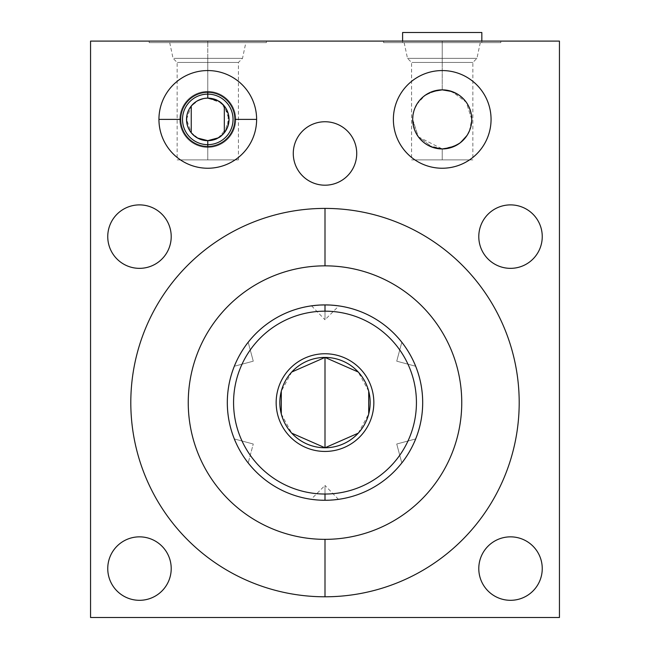 <?xml version="1.0" encoding="UTF-8"?>
<svg xmlns="http://www.w3.org/2000/svg" width="650" height="650" viewBox="0 0 650 650"><rect width="100%" height="100%" fill="white"/><g stroke="black" fill="none" stroke-linecap="round" stroke-linejoin="round"><path stroke-width="0.49" stroke-dasharray="3.25 2.44" d="M317.013 305.24L325 304.915A97.679 97.679 0 0 1 422.679 402.602A97.679 97.679 0 0 1 325 500.281A97.679 97.679 0 0 1 227.321 402.602A97.679 97.679 0 0 1 325 304.915A97.679 97.679 0 0 1 422.679 402.602A97.679 97.679 0 0 1 325 500.281C342.704 499.224 342.704 499.224 325 500.281A97.679 97.679 0 0 1 227.321 402.602A97.679 97.679 0 0 1 325 304.915C307.296 305.971 307.296 305.971 325 304.915L325 319.767L325 304.915C342.704 305.971 342.704 305.971 325 304.915L336.082 305.549M559.439 617.5L559.439 41.096L90.561 41.096L90.561 617.5L559.439 617.5L559.439 41.096L90.561 41.096L90.561 617.5L559.439 617.5L559.439 41.096L90.561 41.096L90.561 617.5L559.439 617.5M510.518 536.851A31.728 31.728 0 0 1 542.246 568.579A31.728 31.728 0 0 1 510.518 600.308A31.728 31.728 0 0 1 478.79 568.579A31.728 31.728 0 0 1 510.518 536.851A31.728 31.728 0 0 1 542.246 568.579A31.728 31.728 0 0 1 510.518 600.308A31.728 31.728 0 0 1 478.79 568.579A31.728 31.728 0 0 1 510.518 536.851A31.728 31.728 0 0 1 537.997 584.447A31.728 31.728 0 0 1 483.039 584.447A31.728 31.728 0 0 1 510.518 536.851M139.482 536.851A31.728 31.728 0 0 1 171.21 568.579A31.728 31.728 0 0 1 139.482 600.308A31.728 31.728 0 0 1 107.754 568.579A31.728 31.728 0 0 1 139.482 536.851A31.728 31.728 0 0 1 171.21 568.579A31.728 31.728 0 0 1 139.482 600.308A31.728 31.728 0 0 1 107.754 568.579A31.728 31.728 0 0 1 139.482 536.851A31.728 31.728 0 0 1 166.961 584.447A31.728 31.728 0 0 1 112.003 584.447A31.728 31.728 0 0 1 139.482 536.851M510.518 204.888A31.728 31.728 0 0 1 542.246 236.616A31.728 31.728 0 0 1 510.518 268.344A31.728 31.728 0 0 1 478.79 236.616A31.728 31.728 0 0 1 510.518 204.888A31.728 31.728 0 0 1 542.246 236.616A31.728 31.728 0 0 1 510.518 268.344A31.728 31.728 0 0 1 478.79 236.616A31.728 31.728 0 0 1 510.518 204.888A31.728 31.728 0 0 1 537.997 252.484A31.728 31.728 0 0 1 483.039 252.484A31.728 31.728 0 0 1 510.518 204.888M139.482 204.888A31.728 31.728 0 0 1 171.21 236.616A31.728 31.728 0 0 1 139.482 268.344A31.728 31.728 0 0 1 107.754 236.616A31.728 31.728 0 0 1 139.482 204.888A31.728 31.728 0 0 1 171.21 236.616A31.728 31.728 0 0 1 139.482 268.344A31.728 31.728 0 0 1 107.754 236.616A31.728 31.728 0 0 1 139.482 204.888A31.728 31.728 0 0 1 166.961 252.484A31.728 31.728 0 0 1 112.003 252.484A31.728 31.728 0 0 1 139.482 204.888M325 121.745A31.728 31.728 0 0 1 356.728 153.473A31.728 31.728 0 0 1 325 185.193A31.728 31.728 0 0 1 293.272 153.473A31.728 31.728 0 0 1 325 121.745A31.728 31.728 0 0 1 356.728 153.473A31.728 31.728 0 0 1 325 185.193A31.728 31.728 0 0 1 293.272 153.473A31.728 31.728 0 0 1 325 121.745A31.728 31.728 0 0 1 352.479 169.333A31.728 31.728 0 0 1 297.521 169.333A31.728 31.728 0 0 1 325 121.745M442.219 70.558A48.839 48.839 0 0 1 491.059 119.397A48.839 48.839 0 0 1 442.219 168.236A48.839 48.839 0 0 1 393.38 119.397A48.839 48.839 0 0 1 442.219 70.558A48.839 48.839 0 0 0 393.38 119.397A48.839 48.839 0 0 0 442.219 168.236A48.839 48.839 0 0 0 491.059 119.397A48.839 48.839 0 0 0 442.219 70.558A48.839 48.839 0 0 1 491.059 119.397A48.839 48.839 0 0 1 442.219 168.236A48.839 48.839 0 0 0 491.059 119.397A48.839 48.839 0 0 0 442.219 70.558A48.839 48.839 0 0 0 393.38 119.397A48.839 48.839 0 0 0 442.219 168.236A48.839 48.839 0 0 1 393.38 119.397A48.839 48.839 0 0 1 442.219 70.558A48.839 48.839 0 0 1 491.059 119.397A48.839 48.839 0 0 1 442.219 168.236A48.839 48.839 0 0 1 393.38 119.397A48.839 48.839 0 0 1 442.219 70.558A48.839 48.839 0 0 1 491.059 119.397A48.839 48.839 0 0 1 442.219 168.236A48.839 48.839 0 0 1 393.38 119.397A48.839 48.839 0 0 1 442.219 70.558A48.839 48.839 0 0 1 484.518 143.821A48.839 48.839 0 0 1 399.921 143.821A48.839 48.839 0 0 1 442.219 70.558M207.781 70.558A48.839 48.839 0 0 1 256.62 119.397A48.839 48.839 0 0 1 207.781 168.236A48.839 48.839 0 0 1 158.941 119.397A48.839 48.839 0 0 1 207.781 70.558A48.839 48.839 0 0 0 158.941 119.397A48.839 48.839 0 0 0 207.781 168.236A48.839 48.839 0 0 0 256.62 119.397A48.839 48.839 0 0 0 207.781 70.558A48.839 48.839 0 0 1 256.62 119.397A48.839 48.839 0 0 1 207.781 168.236A48.839 48.839 0 0 0 256.62 119.397A48.839 48.839 0 0 0 207.781 70.558A48.839 48.839 0 0 0 158.941 119.397A48.839 48.839 0 0 0 207.781 168.236A48.839 48.839 0 0 1 158.941 119.397A48.839 48.839 0 0 1 207.781 70.558A48.839 48.839 0 0 1 256.62 119.397A48.839 48.839 0 0 1 207.781 168.236A48.839 48.839 0 0 1 158.941 119.397A48.839 48.839 0 0 1 207.781 70.558A48.839 48.839 0 0 1 256.62 119.397A48.839 48.839 0 0 1 207.781 168.236A48.839 48.839 0 0 1 158.941 119.397A48.839 48.839 0 0 1 207.781 70.558A48.839 48.839 0 0 1 250.079 143.821A48.839 48.839 0 0 1 165.482 143.821A48.839 48.839 0 0 1 207.781 70.558M442.219 41.096L383.606 41.096L500.825 41.096L442.219 41.096L442.219 42.656L383.606 42.656L500.825 42.656L442.219 42.656L442.219 41.096L383.606 41.096L442.219 41.096L442.219 42.656L383.606 42.656L442.219 42.656L442.219 41.096L499.363 41.096L385.076 41.096L442.219 41.096L442.219 42.656L404.162 42.656L442.219 42.656L442.219 58.37L407.501 58.37L442.219 58.37L442.219 62.449L411.588 62.449L442.219 62.449L442.219 89.862L442.219 58.37L407.501 58.37L442.219 58.37L442.219 42.656L480.277 42.656L442.219 42.656L442.219 62.449L411.588 62.449L472.851 62.449L442.219 62.449L442.219 89.862C422.963 92.779 413.124 102.627 412.677 119.397A29.543 29.543 0 0 1 442.219 89.862A29.543 29.543 0 0 1 471.762 119.397A29.543 29.543 0 0 1 442.219 148.939A29.543 29.543 0 0 1 412.677 119.397A29.543 29.543 0 0 0 442.219 148.939A29.543 29.543 0 0 0 471.762 119.397A29.543 29.543 0 0 0 442.219 89.862A29.543 29.543 0 0 0 412.677 119.397A29.543 29.543 0 0 0 442.219 148.939A29.543 29.543 0 0 0 471.762 119.397A29.543 29.543 0 0 0 442.219 89.862A29.543 29.543 0 0 0 412.677 119.397C413.173 102.611 423.02 92.763 442.219 89.862L442.219 62.449L472.851 62.449L442.219 62.449L442.219 58.37L476.938 58.37L442.219 58.37L476.938 58.37L442.219 58.37L442.219 42.656L404.162 42.656L499.363 42.656L385.076 42.656L479.318 42.656L442.219 42.656L442.219 41.096M212.274 140.173L207.781 140.652A21.255 21.255 0 0 1 189.369 108.769A21.255 21.255 0 0 1 226.192 108.769A21.255 21.255 0 0 1 207.781 140.652L207.781 159.876L177.149 159.876L207.781 159.876L207.781 140.652L207.781 159.876L177.149 159.876L238.412 159.876L207.781 159.876L207.781 140.652L203.279 140.173L207.781 140.652L212.274 140.173L207.781 140.652C179.961 140.4 179.92 98.418 207.781 98.142L207.781 41.096L266.394 41.096L149.175 41.096L266.394 41.096L207.781 41.096L207.781 42.656L266.394 42.656L149.175 42.656L266.394 42.656L207.781 42.656L207.781 41.096L149.175 41.096L207.781 41.096L207.781 42.656L149.175 42.656L207.781 42.656L207.781 41.096L264.924 41.096L150.638 41.096L207.781 41.096L207.781 42.656L169.723 42.656L207.781 42.656L207.781 58.37L173.062 58.37L207.781 58.37L207.781 62.449L177.149 62.449L207.781 62.449L207.781 98.142C179.92 98.418 179.961 140.4 207.781 140.652A21.255 21.255 0 0 1 186.526 119.397A21.255 21.255 0 0 1 207.781 98.142A21.255 21.255 0 0 0 186.526 119.397A21.255 21.255 0 0 0 207.781 140.652L207.781 144.666A25.269 25.269 0 0 1 182.512 119.397A25.269 25.269 0 0 1 207.781 94.128L207.781 98.142A21.255 21.255 0 0 1 229.036 119.397A21.255 21.255 0 0 1 207.781 140.652C235.389 141.188 235.422 97.622 207.781 98.142L207.781 94.128A25.269 25.269 0 0 0 182.512 119.397A25.269 25.269 0 0 0 207.781 144.666L207.781 147.371A27.974 27.974 0 0 1 179.806 119.397A27.974 27.974 0 0 1 207.781 91.422A27.974 27.974 0 0 1 235.755 119.397A27.974 27.974 0 0 1 207.781 147.371A27.974 27.974 0 0 1 179.806 119.397A27.974 27.974 0 0 1 207.781 91.422L207.781 94.128A25.269 25.269 0 0 1 233.049 119.397A25.269 25.269 0 0 1 207.781 144.666L207.781 140.652A21.255 21.255 0 0 0 229.036 119.397A21.255 21.255 0 0 0 207.781 98.142L212.282 98.621L207.781 98.142L207.781 58.37L173.062 58.37L207.781 58.37L207.781 42.656L245.838 42.656L207.781 42.656L207.781 62.449L177.149 62.449L238.412 62.449L207.781 62.449L207.781 98.142L203.279 98.621L207.781 98.142L220.992 102.741L228.402 114.229L227.492 127.351L218.384 137.824M130.804 402.602A194.196 194.196 0 0 1 325 208.406A194.196 194.196 0 0 1 519.196 402.602A194.196 194.196 0 0 1 325 596.789A194.196 194.196 0 0 1 130.804 402.602A194.196 194.196 0 0 1 325 208.406A194.196 194.196 0 0 1 519.196 402.602A194.196 194.196 0 0 1 325 596.789A194.196 194.196 0 0 1 130.804 402.602M207.781 92.284L207.781 91.422A27.974 27.974 0 0 1 235.755 119.397A27.974 27.974 0 0 1 207.781 147.371L207.781 144.666A25.269 25.269 0 0 0 233.049 119.397A25.269 25.269 0 0 0 207.781 94.128L207.781 91.422A27.974 27.974 0 0 0 179.806 119.397A27.974 27.974 0 0 0 207.781 147.371A27.974 27.974 0 0 0 235.755 119.397A27.974 27.974 0 0 0 207.781 91.422A27.974 27.974 0 0 0 179.806 119.397A27.974 27.974 0 0 0 207.781 147.371L207.781 146.518L207.781 147.371A27.974 27.974 0 0 0 235.755 119.397A27.974 27.974 0 0 0 207.781 91.422L207.781 92.284L207.781 91.422A27.974 27.974 0 0 0 183.552 133.388A27.974 27.974 0 0 0 232.009 133.388A27.974 27.974 0 0 0 207.781 91.422L207.781 98.142L201.971 98.954M191.246 106.039A21.255 21.255 0 0 0 191.246 132.754A21.255 21.255 0 0 1 191.246 106.039L186.518 119.397L191.246 132.754L198.778 138.653L191.246 132.754A21.255 21.255 0 0 1 191.246 106.039L198.778 100.141L194.707 102.635L198.778 100.141M224.315 132.754A21.255 21.255 0 0 0 224.315 106.039A21.255 21.255 0 0 1 224.315 132.754L229.036 119.405L224.315 106.039A21.255 21.255 0 0 1 224.315 132.754L216.775 138.661L220.846 136.167L216.775 138.661M216.783 100.141L224.315 106.039L216.783 100.141L220.854 102.635M402.602 42.656L481.837 42.656L402.602 42.656L402.602 41.096L402.602 42.656L481.837 42.656L402.602 42.656L481.837 42.656L402.602 42.656L402.602 41.096M194.707 136.159L198.778 138.653M207.781 146.518L207.781 147.371A27.974 27.974 0 0 1 183.552 105.414A27.974 27.974 0 0 1 232.009 105.414A27.974 27.974 0 0 1 207.781 147.371L207.781 144.666A25.269 25.269 0 0 1 185.9 106.763A25.269 25.269 0 0 1 229.661 106.763A25.269 25.269 0 0 1 207.781 144.666L207.781 159.876C168.903 159.876 168.903 159.876 207.781 159.876C246.659 159.876 246.659 159.876 207.781 159.876L238.412 159.876L207.781 159.876L207.781 140.652L213.525 139.864M203.279 98.621L207.781 98.142L207.781 62.449L238.412 62.449L207.781 62.449L207.781 58.37L242.499 58.37L207.781 58.37L242.499 58.37L207.781 58.37L207.781 42.656L264.924 42.656L150.638 42.656L244.887 42.656L207.781 42.656L207.781 58.37C163.719 58.37 163.719 58.37 207.781 58.37C251.842 58.37 251.842 58.37 207.781 58.37L207.781 62.449C168.903 62.449 168.903 62.449 207.781 62.449C246.659 62.449 246.659 62.449 207.781 62.449L207.781 98.142L212.282 98.621M415.667 438.945L396.736 444.015L415.667 438.945L415.391 439.619L415.667 438.945L396.736 444.015L401.814 462.946C402.642 463.686 416.723 439.294 415.667 438.945C416.723 439.302 402.642 463.686 401.814 462.946L402.261 462.369L401.814 462.946L396.736 444.015L401.814 462.946L405.283 458.242M401.814 342.249C402.642 341.51 416.723 365.901 415.667 366.251C416.723 365.901 402.642 341.51 401.814 342.249L396.736 361.181L415.667 366.251L415.391 365.576L415.667 366.251L396.736 361.181L401.814 342.249L402.261 342.826L401.814 342.249L396.736 361.181L415.667 366.251M234.333 438.945C233.277 439.294 247.357 463.686 248.186 462.946C247.357 463.686 233.277 439.302 234.333 438.945L234.609 439.619L234.333 438.945L253.264 444.015L234.333 438.945L253.264 444.015L248.186 462.946L253.264 444.015L248.186 462.946L247.739 462.369L248.186 462.946M234.333 366.251L253.264 361.181L234.333 366.251L234.609 365.576L234.333 366.251L253.264 361.181L248.186 342.249C247.357 341.51 233.277 365.901 234.333 366.251C233.277 365.901 247.357 341.51 248.186 342.249L247.739 342.826L248.186 342.249L253.264 361.181L248.186 342.249L244.717 346.954M291.752 372.027L281.296 391.194M281.296 414.001L291.752 433.168M325 447.769A45.167 45.167 0 0 1 279.833 402.602A45.167 45.167 0 0 1 325 357.427A45.167 45.167 0 0 1 370.167 402.602A45.167 45.167 0 0 1 325 447.769A45.167 45.167 0 0 1 279.833 402.602A45.167 45.167 0 0 1 325 357.427A45.167 45.167 0 0 1 370.167 402.602A45.167 45.167 0 0 1 325 447.769A45.167 45.167 0 0 0 364.114 380.014A45.167 45.167 0 0 0 285.886 380.014A45.167 45.167 0 0 0 325 447.769M358.248 433.168L368.704 414.001M368.704 391.194L358.248 372.027M481.837 32.5L402.602 32.5L481.837 32.5M481.837 41.096L481.837 42.656M317.062 305.24L316.331 305.305M313.926 305.549L312.804 305.679M311.951 305.793L314.031 305.533M338.041 305.793L337.179 305.679M414.578 363.651L413.562 361.392L414.578 363.651M411.994 358.174L413.286 360.807L411.994 358.166M411.702 357.606L407.314 350.009L411.702 357.606M406.973 349.473L405.34 347.035L406.973 349.481M404.966 346.499L403.52 344.492L404.966 346.499M403.52 460.704L404.966 458.697L403.52 460.704M405.34 458.161L406.973 455.723L405.34 458.161M407.322 455.187L411.702 447.598L407.322 455.187M411.994 447.029L413.286 444.397L411.994 447.029M413.562 443.804L414.578 441.553L413.562 443.804M311.959 499.403L312.821 499.517M313.918 499.647L325 500.281L325 485.436L325 500.281A97.679 97.679 0 0 0 409.598 353.754A97.679 97.679 0 0 0 240.403 353.754A97.679 97.679 0 0 0 325 500.281L333.669 499.899M336.074 499.655L337.196 499.517M338.049 499.403L335.969 499.663M235.422 441.553L236.438 443.804L235.422 441.553M236.714 444.397L234.609 439.619L236.665 444.308M238.298 447.598L242.686 455.187L238.298 447.598M243.027 455.723L244.66 458.161L243.027 455.723M245.034 458.697L246.48 460.704L245.034 458.697M246.48 344.492L245.034 346.499L246.48 344.492M244.66 347.035L243.027 349.473L244.66 347.035M242.678 350.009L238.298 357.606L242.678 350.009M238.006 358.166L236.714 360.807L238.006 358.166M236.438 361.392L235.422 363.651L236.438 361.392M418.421 136.898L442.203 148.939L442.219 159.876C403.341 159.876 403.341 159.876 442.219 159.876C481.098 159.876 481.098 159.876 442.219 159.876L472.851 159.876L411.588 159.876L442.219 159.876L411.588 159.876L442.219 159.876L442.219 148.939L442.219 159.876L472.851 159.876L442.219 159.876L442.219 148.939C423.678 146.811 413.831 136.963 412.677 119.397L418.259 136.679L432.461 147.282L418.259 136.679L412.677 119.397C413.173 102.611 423.02 92.763 442.219 89.862C460.704 91.918 470.551 101.766 471.762 119.397L466.221 102.18L452.01 91.528L466.221 102.18L471.762 119.397C471.193 136.264 461.354 146.112 442.219 148.939L442.219 159.876L442.219 148.939C461.541 145.941 471.388 136.094 471.762 119.397A29.543 29.543 0 0 0 442.219 89.862A29.543 29.543 0 0 0 412.677 119.397A29.543 29.543 0 0 1 442.219 89.862A29.543 29.543 0 0 1 471.762 119.397C471.193 136.264 461.354 146.112 442.219 148.939C461.541 145.941 471.388 136.094 471.762 119.397A29.543 29.543 0 0 1 442.219 148.939A29.543 29.543 0 0 1 412.677 119.397A29.543 29.543 0 0 1 442.219 89.862A29.543 29.543 0 0 1 471.762 119.397A29.543 29.543 0 0 1 442.219 148.939A29.543 29.543 0 0 1 412.677 119.397A29.543 29.543 0 0 0 442.219 148.939A29.543 29.543 0 0 0 471.762 119.397L471.372 114.652L468.52 105.958L466.212 102.172L468.52 105.95M428.155 145.373L442.219 148.939C423.678 146.811 413.831 136.963 412.677 119.397C413.124 102.627 422.963 92.779 442.219 89.862C460.704 91.918 470.551 101.766 471.762 119.397L470.096 109.622M158.941 119.397A48.839 48.839 0 0 1 207.781 70.558A48.839 48.839 0 0 1 256.62 119.397A48.839 48.839 0 0 0 207.781 70.558A48.839 48.839 0 0 0 158.941 119.397L180.668 119.397L158.941 119.397A48.839 48.839 0 0 0 207.781 168.236A48.839 48.839 0 0 0 256.62 119.397A48.839 48.839 0 0 1 207.781 168.236A48.839 48.839 0 0 1 158.941 119.397A48.839 48.839 0 0 1 207.781 70.558A48.839 48.839 0 0 1 256.62 119.397L234.894 119.397A27.113 27.113 0 0 0 207.781 92.284A27.113 27.113 0 0 0 180.668 119.397L158.941 119.397L180.668 119.397A27.113 27.113 0 0 1 207.781 92.284A27.113 27.113 0 0 1 234.894 119.397L256.62 119.397A48.839 48.839 0 0 0 207.781 70.558A48.839 48.839 0 0 0 158.941 119.397L180.668 119.397A27.113 27.113 0 0 0 207.781 146.518A27.113 27.113 0 0 0 234.894 119.397L256.62 119.397A48.839 48.839 0 0 1 207.781 168.236A48.839 48.839 0 0 1 158.941 119.397A48.839 48.839 0 0 0 207.781 168.236A48.839 48.839 0 0 0 256.62 119.397L234.894 119.397A27.113 27.113 0 0 1 207.781 146.518A27.113 27.113 0 0 1 180.668 119.397L158.941 119.397A48.839 48.839 0 0 1 232.204 77.098A48.839 48.839 0 0 1 232.204 161.696A48.839 48.839 0 0 1 158.941 119.397A48.839 48.839 0 0 1 232.204 77.098A48.839 48.839 0 0 1 232.204 161.696A48.839 48.839 0 0 1 158.941 119.397L180.668 119.397L158.941 119.397M325 451.441A48.839 48.839 0 0 1 276.161 402.602A48.839 48.839 0 0 1 325 353.754A48.839 48.839 0 0 1 373.839 402.602A48.839 48.839 0 0 1 325 451.441A48.839 48.839 0 0 0 373.839 402.602A48.839 48.839 0 0 0 325 353.754A48.839 48.839 0 0 0 276.161 402.602A48.839 48.839 0 0 0 325 451.441A48.839 48.839 0 0 0 367.299 378.178A48.839 48.839 0 0 0 282.701 378.178A48.839 48.839 0 0 0 325 451.441M442.219 168.236A48.839 48.839 0 0 0 484.518 94.981A48.839 48.839 0 0 0 399.921 94.981A48.839 48.839 0 0 0 442.219 168.236A48.839 48.839 0 0 0 484.518 94.981A48.839 48.839 0 0 0 399.921 94.981A48.839 48.839 0 0 0 442.219 168.236M207.781 168.236A48.839 48.839 0 0 0 250.079 94.981A48.839 48.839 0 0 0 165.482 94.981A48.839 48.839 0 0 0 207.781 168.236A48.839 48.839 0 0 0 250.079 94.981A48.839 48.839 0 0 0 165.482 94.981A48.839 48.839 0 0 0 207.781 168.236M519.196 402.602A194.196 194.196 0 0 0 227.906 234.422A194.196 194.196 0 0 0 227.906 570.773A194.196 194.196 0 0 0 519.196 402.602M414.838 130.487L412.677 119.397A29.543 29.543 0 0 1 456.991 93.819A29.543 29.543 0 0 1 456.991 144.982A29.543 29.543 0 0 1 412.677 119.397A29.543 29.543 0 0 1 456.991 93.819A29.543 29.543 0 0 1 456.991 144.982A29.543 29.543 0 0 1 412.677 119.397A29.543 29.543 0 0 1 456.991 93.819A29.543 29.543 0 0 1 456.991 144.982A29.543 29.543 0 0 1 412.677 119.397C413.173 102.611 423.02 92.763 442.219 89.862L442.219 58.37C398.158 58.37 398.158 58.37 442.219 58.37C486.281 58.37 486.281 58.37 442.219 58.37L442.219 62.449C403.341 62.449 403.341 62.449 442.219 62.449C481.098 62.449 481.098 62.449 442.219 62.449L442.219 89.862M197.584 100.75L193.139 103.992M193.123 134.794L197.592 138.052M217.783 138.149L222.219 134.997M222.243 103.821L217.799 100.653M207.781 140.652L203.279 140.173M413.294 360.823L415.391 365.576L413.335 360.896M413.278 360.774L411.58 357.362L413.278 360.774M411.515 357.248L407.574 350.407M407.461 350.236L405.356 347.059L407.461 350.236M411.507 357.224L407.558 350.391M402.261 462.369L405.332 458.177M405.356 458.136L407.461 454.959L405.356 458.136M407.55 454.829L411.491 447.996L407.534 454.846M411.58 447.834L413.278 444.421L411.58 447.834M336.058 499.655L338.13 499.395M338.455 499.354L325 485.436L325 500.281L325 485.436L311.139 499.289M335.879 499.671L333.149 499.939M332.963 499.956L329.127 500.191M320.889 500.191L317.046 499.956M313.787 499.639L311.504 499.346M311.878 499.395L313.95 499.655M313.942 305.541L311.87 305.801M311.545 305.849L325 319.767L325 304.915L325 319.767L338.861 305.906M314.121 305.524L316.851 305.256M317.037 305.24L320.873 305.004M236.722 444.421L238.42 447.834L236.722 444.421M238.493 447.972L242.442 454.805M242.539 454.959L244.644 458.136L242.539 454.959M242.426 454.789L238.485 447.948M247.739 342.826L244.668 347.019M244.644 347.059L242.539 350.236L244.644 347.059M238.518 357.183L242.466 350.35L238.509 357.199M238.42 357.362L236.722 360.774L238.42 357.362M325 357.427A45.167 45.167 0 0 0 285.886 425.181A45.167 45.167 0 0 0 364.114 425.181A45.167 45.167 0 0 0 325 357.427M413.059 124.117L414.944 130.748M415.894 132.795L418.169 136.549M427.854 145.21L425.498 143.748M424.361 142.927L421.07 140.018M418.259 136.679L415.951 132.909M412.945 115.44L415.066 107.77M416.845 104.268L424.962 95.428M426.091 94.648L432.811 91.398M447.249 90.293L456.324 93.446M456.682 93.641L458.957 95.054M460.127 95.907L463.418 98.824M471.494 123.329L469.406 130.959M467.634 134.452L459.534 143.333M458.445 144.081L451.669 147.388M442.219 148.939L455.658 145.697M456.194 145.421L457.787 144.503M459.339 143.471L467.561 134.574M469.365 131.04L471.762 119.397M466.18 102.123L459.452 95.412M459.387 95.363L448.484 90.529M448.476 90.529L446.119 90.114M256.62 119.397L234.894 119.397L256.62 119.397M180.668 119.397A27.113 27.113 0 0 1 221.341 95.916A27.113 27.113 0 0 1 221.341 142.878A27.113 27.113 0 0 1 180.668 119.397M500.825 41.096L500.825 42.656M383.606 41.096L383.606 42.656M266.394 41.096L266.394 42.656M149.175 41.096L149.175 42.656M169.723 42.656L173.062 58.37L177.149 62.449L177.149 159.876M238.412 159.876L238.412 62.449L242.499 58.37L245.838 42.656M404.162 42.656L407.501 58.37L411.588 62.449L411.588 159.876M480.277 42.656L476.938 58.37L472.851 62.449L472.851 159.876"/><path stroke-width="0.97" d="M325 265.842A136.752 136.752 0 0 0 188.248 402.602A136.752 136.752 0 0 0 325 539.354A136.752 136.752 0 0 0 461.752 402.602A136.752 136.752 0 0 0 325 265.842A136.752 136.752 0 0 0 188.248 402.602A136.752 136.752 0 0 0 325 539.354L325 596.789A194.196 194.196 0 0 0 519.196 402.602A194.196 194.196 0 0 0 325 208.406A194.196 194.196 0 0 0 130.804 402.602A194.196 194.196 0 0 0 325 596.789A194.196 194.196 0 0 1 130.804 402.602A194.196 194.196 0 0 1 325 208.406L325 265.842L325 208.406A194.196 194.196 0 0 1 519.196 402.602A194.196 194.196 0 0 1 325 596.789L325 539.354A136.752 136.752 0 0 0 461.752 402.602A136.752 136.752 0 0 0 325 265.842L325 208.406A194.196 194.196 0 0 0 130.804 402.602A194.196 194.196 0 0 0 325 596.789L325 539.354A136.752 136.752 0 0 1 206.57 334.222A136.752 136.752 0 0 1 443.43 334.222A136.752 136.752 0 0 1 325 539.354M559.439 41.096L559.439 617.5L90.561 617.5L90.561 41.096L559.439 41.096L90.561 41.096L90.561 617.5L559.439 617.5L559.439 41.096L559.439 617.5L90.561 617.5L90.561 41.096L559.439 41.096M510.518 536.851A31.728 31.728 0 0 1 542.246 568.579A31.728 31.728 0 0 1 510.518 600.308A31.728 31.728 0 0 1 478.79 568.579A31.728 31.728 0 0 1 510.518 536.851A31.728 31.728 0 0 0 478.79 568.579A31.728 31.728 0 0 0 510.518 600.308A31.728 31.728 0 0 0 542.246 568.579A31.728 31.728 0 0 0 510.518 536.851A31.728 31.728 0 0 1 537.997 584.447A31.728 31.728 0 0 1 483.039 584.447A31.728 31.728 0 0 1 510.518 536.851M139.482 536.851A31.728 31.728 0 0 1 171.21 568.579A31.728 31.728 0 0 1 139.482 600.308A31.728 31.728 0 0 1 107.754 568.579A31.728 31.728 0 0 1 139.482 536.851A31.728 31.728 0 0 0 107.754 568.579A31.728 31.728 0 0 0 139.482 600.308A31.728 31.728 0 0 0 171.21 568.579A31.728 31.728 0 0 0 139.482 536.851A31.728 31.728 0 0 1 166.961 584.447A31.728 31.728 0 0 1 112.003 584.447A31.728 31.728 0 0 1 139.482 536.851M510.518 204.888A31.728 31.728 0 0 1 542.246 236.616A31.728 31.728 0 0 1 510.518 268.344A31.728 31.728 0 0 1 478.79 236.616A31.728 31.728 0 0 1 510.518 204.888A31.728 31.728 0 0 0 478.79 236.616A31.728 31.728 0 0 0 510.518 268.344A31.728 31.728 0 0 0 542.246 236.616A31.728 31.728 0 0 0 510.518 204.888A31.728 31.728 0 0 1 537.997 252.484A31.728 31.728 0 0 1 483.039 252.484A31.728 31.728 0 0 1 510.518 204.888M139.482 204.888A31.728 31.728 0 0 1 171.21 236.616A31.728 31.728 0 0 1 139.482 268.344A31.728 31.728 0 0 1 107.754 236.616A31.728 31.728 0 0 1 139.482 204.888A31.728 31.728 0 0 0 107.754 236.616A31.728 31.728 0 0 0 139.482 268.344A31.728 31.728 0 0 0 171.21 236.616A31.728 31.728 0 0 0 139.482 204.888A31.728 31.728 0 0 1 166.961 252.484A31.728 31.728 0 0 1 112.003 252.484A31.728 31.728 0 0 1 139.482 204.888M325 121.745A31.728 31.728 0 0 1 356.728 153.473A31.728 31.728 0 0 1 325 185.193A31.728 31.728 0 0 1 293.272 153.473A31.728 31.728 0 0 1 325 121.745A31.728 31.728 0 0 0 293.272 153.473A31.728 31.728 0 0 0 325 185.193A31.728 31.728 0 0 0 356.728 153.473A31.728 31.728 0 0 0 325 121.745A31.728 31.728 0 0 1 352.479 169.333A31.728 31.728 0 0 1 297.521 169.333A31.728 31.728 0 0 1 325 121.745M442.219 70.558A48.839 48.839 0 0 1 491.059 119.397A48.839 48.839 0 0 1 442.219 168.236A48.839 48.839 0 0 1 393.38 119.397A48.839 48.839 0 0 1 442.219 70.558A48.839 48.839 0 0 0 393.38 119.397A48.839 48.839 0 0 0 442.219 168.236A48.839 48.839 0 0 0 491.059 119.397A48.839 48.839 0 0 0 442.219 70.558A48.839 48.839 0 0 1 484.518 143.821A48.839 48.839 0 0 1 399.921 143.821A48.839 48.839 0 0 1 442.219 70.558M207.781 70.558A48.839 48.839 0 0 1 256.62 119.397A48.839 48.839 0 0 1 207.781 168.236A48.839 48.839 0 0 1 158.941 119.397A48.839 48.839 0 0 1 207.781 70.558A48.839 48.839 0 0 0 158.941 119.397A48.839 48.839 0 0 0 207.781 168.236A48.839 48.839 0 0 0 256.62 119.397A48.839 48.839 0 0 0 207.781 70.558A48.839 48.839 0 0 1 250.079 143.821A48.839 48.839 0 0 1 165.482 143.821A48.839 48.839 0 0 1 207.781 70.558M193.123 134.794L191.246 132.754L191.246 106.039L194.707 102.635L191.246 106.039L191.246 132.754L194.707 136.159M222.219 134.997L224.315 132.754L224.315 106.039L224.315 132.754L220.846 136.167L224.315 132.754L224.315 106.039L220.854 102.635M198.778 100.141L203.279 98.621M217.799 100.653L207.781 98.142A21.255 21.255 0 0 0 186.526 119.397A21.255 21.255 0 0 0 207.781 140.652A21.255 21.255 0 0 1 186.526 119.397A21.255 21.255 0 0 1 207.781 98.142L207.781 94.128A25.269 25.269 0 0 0 182.512 119.397A25.269 25.269 0 0 0 207.781 144.666L207.781 140.652A21.255 21.255 0 0 0 229.036 119.397A21.255 21.255 0 0 0 207.781 98.142A21.255 21.255 0 0 1 229.036 119.397A21.255 21.255 0 0 1 207.781 140.652L207.781 144.666A25.269 25.269 0 0 1 182.512 119.397A25.269 25.269 0 0 1 207.781 94.128L207.781 98.142L207.781 94.128A25.269 25.269 0 0 1 233.049 119.397A25.269 25.269 0 0 1 207.781 144.666A25.269 25.269 0 0 0 233.049 119.397A25.269 25.269 0 0 0 207.781 94.128A25.269 25.269 0 0 0 185.9 132.031A25.269 25.269 0 0 0 229.661 132.031A25.269 25.269 0 0 0 207.781 94.128L207.781 92.284M203.279 140.173L198.778 138.653M207.781 146.518L207.781 140.652L218.384 137.824M216.775 138.661L212.274 140.173M212.282 98.621L216.783 100.141M325 311.171A91.431 91.431 0 0 0 233.569 402.602A91.431 91.431 0 0 0 325 494.032A91.431 91.431 0 0 0 416.431 402.602A91.431 91.431 0 0 0 325 311.171L325 304.915A97.679 97.679 0 0 1 422.679 402.602A97.679 97.679 0 0 1 325 500.281L325 494.032A91.431 91.431 0 0 0 416.431 402.602A91.431 91.431 0 0 0 325 311.171A91.431 91.431 0 0 0 233.569 402.602A91.431 91.431 0 0 0 325 494.032L325 500.281A97.679 97.679 0 0 0 422.679 402.602A97.679 97.679 0 0 0 325 304.915L329.111 305.004L325 304.915L325 311.171L325 304.915A97.679 97.679 0 0 0 227.321 402.602A97.679 97.679 0 0 0 325 500.281A97.679 97.679 0 0 1 227.321 402.602A97.679 97.679 0 0 1 325 304.915L320.881 305.004L325 304.915M291.752 433.168L325 447.769A45.167 45.167 0 0 1 279.833 402.602A45.167 45.167 0 0 1 325 357.427A45.167 45.167 0 0 1 370.167 402.602A45.167 45.167 0 0 1 325 447.769L325 357.427L291.752 372.027M401.814 462.946L402.261 462.369M415.667 438.945L415.391 439.619M401.814 342.249L402.261 342.826M415.391 365.576L414.578 363.651L415.391 365.576M234.333 438.945L235.422 441.553L234.333 438.945M248.186 462.946L247.739 462.369M248.186 342.249L247.739 342.826M234.333 366.251L234.609 365.576M281.296 391.194L281.296 414.001M358.248 372.027L325 357.427A45.167 45.167 0 0 0 279.833 402.602A45.167 45.167 0 0 0 325 447.769L358.248 433.168M325 357.427L325 447.769A45.167 45.167 0 0 0 370.167 402.602A45.167 45.167 0 0 0 325 357.427A45.167 45.167 0 0 0 285.886 425.181A45.167 45.167 0 0 0 364.114 425.181A45.167 45.167 0 0 0 325 357.427L325 447.769M368.704 414.001L368.704 391.194M402.602 32.5L481.837 32.5L481.837 41.096L481.837 32.5L402.602 32.5L402.602 41.096M412.945 115.44L412.677 119.397A29.543 29.543 0 0 1 442.219 89.862A29.543 29.543 0 0 1 471.762 119.397A29.543 29.543 0 0 1 442.219 148.939A29.543 29.543 0 0 1 412.677 119.397A29.543 29.543 0 0 0 442.219 148.939A29.543 29.543 0 0 0 471.762 119.397A29.543 29.543 0 0 0 442.219 89.862A29.543 29.543 0 0 0 412.677 119.397A29.543 29.543 0 0 1 456.991 93.819A29.543 29.543 0 0 1 456.991 144.982A29.543 29.543 0 0 1 412.677 119.397L413.059 124.117M316.331 305.305L313.926 305.549M312.804 305.679L311.951 305.793M311.139 305.906L317.013 305.24M333.003 305.248L338.041 305.793M337.179 305.679L336.082 305.549M413.562 361.392L413.286 360.807L413.562 361.392M405.34 347.035L404.966 346.499L405.34 347.035M404.966 458.697L405.34 458.161L404.966 458.697M406.973 455.723L407.322 455.187L406.973 455.723M411.702 447.598L411.994 447.029L411.702 447.598M316.997 499.956L311.959 499.403M312.821 499.517L313.918 499.647M333.669 499.899L336.074 499.655M337.196 499.517L338.049 499.403M338.861 499.289L332.987 499.956M236.438 443.804L236.714 444.397L236.438 443.804M238.006 447.029L238.298 447.598L238.006 447.029M242.686 455.187L243.027 455.723L242.686 455.187M244.66 458.161L245.034 458.697L244.66 458.161M245.034 346.499L244.66 347.035L245.034 346.499M243.027 349.473L242.678 350.009L243.027 349.473M238.298 357.606L238.006 358.166L238.298 357.606M432.461 147.282L442.219 148.939L432.461 147.282M432.811 91.398L442.219 89.862L452.01 91.528L442.219 89.862L447.249 90.293M180.668 119.397L158.941 119.397L180.668 119.397A27.113 27.113 0 0 1 207.781 92.284A27.113 27.113 0 0 1 234.894 119.397A27.113 27.113 0 0 0 207.781 92.284A27.113 27.113 0 0 0 180.668 119.397A27.113 27.113 0 0 0 207.781 146.518A27.113 27.113 0 0 0 234.894 119.397L256.62 119.397L234.894 119.397A27.113 27.113 0 0 1 207.781 146.518A27.113 27.113 0 0 1 180.668 119.397A27.113 27.113 0 0 1 221.341 95.916A27.113 27.113 0 0 1 221.341 142.878A27.113 27.113 0 0 1 180.668 119.397M325 353.754A48.839 48.839 0 0 0 276.161 402.602A48.839 48.839 0 0 0 325 451.441A48.839 48.839 0 0 0 373.839 402.602A48.839 48.839 0 0 0 325 353.754A48.839 48.839 0 0 0 282.701 427.017A48.839 48.839 0 0 0 367.299 427.017A48.839 48.839 0 0 0 325 353.754M201.971 98.954L197.584 100.75M193.139 103.992L191.246 106.048L191.246 132.754M197.592 138.052L207.781 140.652M213.525 139.864L217.783 138.149M224.315 106.039L222.243 103.821M207.781 98.142A21.255 21.255 0 0 0 189.369 130.024A21.255 21.255 0 0 0 226.192 130.024A21.255 21.255 0 0 0 207.781 98.142M332.938 499.956L336.058 499.655M336.18 305.557L332.954 305.24M325 494.032A91.431 91.431 0 0 0 404.178 356.882A91.431 91.431 0 0 0 245.822 356.882A91.431 91.431 0 0 0 325 494.032L325 500.281L320.889 500.191M317.046 499.956L313.787 499.639M313.95 499.655L317.07 499.956M317.062 305.24L313.942 305.541M325 500.281A97.679 97.679 0 0 0 409.598 353.754A97.679 97.679 0 0 0 240.403 353.754A97.679 97.679 0 0 0 325 500.281M481.837 41.096L481.837 32.5M414.944 130.748L415.894 132.795M425.498 143.748L424.361 142.927M421.07 140.018L418.259 136.679M415.951 132.909L414.838 130.487M415.066 107.77L416.845 104.268M424.962 95.428L426.091 94.648M458.957 95.054L460.127 95.907M463.418 98.824L466.18 102.123M468.52 105.958L470.096 109.622M471.762 119.397L471.494 123.329M469.406 130.959L467.634 134.452M459.534 143.333L458.445 144.081M451.669 147.388L442.219 148.939M455.658 145.697L456.194 145.421M457.787 144.503L459.339 143.471M467.561 134.574L469.365 131.04M446.119 90.114L442.479 89.862M158.941 119.397L180.668 119.397L158.941 119.397M256.62 119.397L234.894 119.397L256.62 119.397M325 596.789A194.196 194.196 0 0 0 519.196 402.602A194.196 194.196 0 0 0 325 208.406"/></g></svg>
